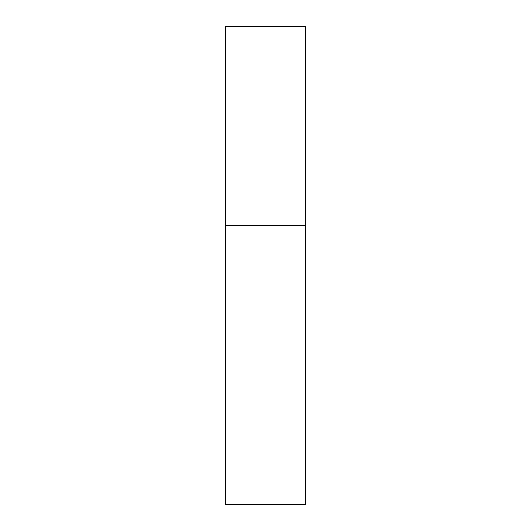 <?xml version="1.0" encoding="UTF-8"?>
<svg xmlns="http://www.w3.org/2000/svg" width="531" height="531" viewBox="0 0 531 531"><rect width="100%" height="100%" fill="white"/><g stroke="black" fill="none" stroke-linecap="round" stroke-linejoin="round"><path stroke-width="0.8" d="M225.675 225.675L305.325 225.675L305.325 26.55L225.675 26.55L225.675 504.45L305.325 504.45L305.325 225.675L225.675 225.675"/></g></svg>
